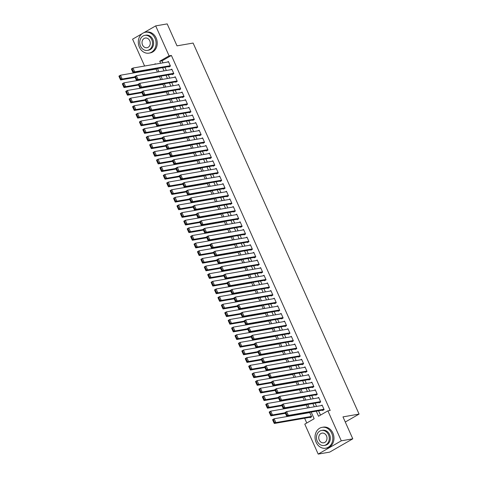 <?xml version="1.0" encoding="UTF-8"?>
<svg xmlns="http://www.w3.org/2000/svg" width="478" height="478" viewBox="0 0 478 478"><rect width="100%" height="100%" fill="white"/><g stroke="black" fill="none" stroke-linecap="round" stroke-linejoin="round"><path stroke-width="0.72" d="M143.824 32.713L155.691 25.89L167.186 23.9L177.009 45.846L193.106 43.062L359.074 414.091L342.977 416.882L352.794 438.828L329.695 452.11L318.193 454.1L304.791 424.135L314.154 418.752L311.172 412.084M304.629 418.232L306.762 423M144.601 66.024L132.591 39.172L142.086 33.711M168.722 66.591L168.889 66.974L170.455 66.078L168.405 61.495L167.378 62.086M172.134 74.227L172.307 74.61L173.867 73.708L171.817 69.131L170.795 69.716M175.551 81.858L175.719 82.24L177.284 81.344L175.235 76.767L174.207 77.352M178.963 89.494L179.136 89.876L180.696 88.98L178.647 84.397L177.625 84.988M182.381 97.13L182.554 97.512L184.114 96.616L182.064 92.033L181.043 92.618M185.799 104.766L185.966 105.142L187.525 104.246L185.476 99.669L184.454 100.255M189.21 112.396L189.384 112.778L190.943 111.882L188.894 107.299L187.872 107.891M192.628 120.032L192.795 120.414L194.355 119.518L192.305 114.935L191.284 115.527M196.04 127.668L196.213 128.05L197.773 127.148L195.723 122.571L194.701 123.157M199.457 135.298L199.625 135.68L201.19 134.784L199.141 130.207L198.113 130.793M202.869 142.934L203.042 143.316L204.602 142.42L202.553 137.837L201.531 138.429M206.287 150.57L206.454 150.952L208.02 150.056L205.97 145.473L204.943 146.059M209.699 158.206L209.872 158.588L211.431 157.686L209.382 153.109L208.36 153.695M213.116 165.836L213.29 166.219L214.849 165.322L212.8 160.739L211.772 161.331M216.528 173.472L216.701 173.855L218.261 172.958L216.211 168.376L215.19 168.967M219.946 181.108L220.119 181.491L221.678 180.594L219.629 176.012L218.607 176.597M223.363 188.744L223.531 189.121L225.09 188.224L223.041 183.648L222.019 184.233M226.775 196.374L226.948 196.757L228.508 195.861L226.458 191.278L225.437 191.869M230.193 204.01L230.36 204.393L231.926 203.497L229.876 198.914L228.848 199.505M233.605 211.646L233.778 212.029L235.337 211.127L233.288 206.55L232.266 207.135M237.022 219.277L237.19 219.659L238.755 218.763L236.706 214.186L235.678 214.771M240.434 226.913L240.607 227.295L242.167 226.399L240.117 221.816L239.096 222.407M243.852 234.549L244.019 234.931L245.584 234.035L243.535 229.452L242.507 230.038M247.263 242.185L247.437 242.561L248.996 241.665L246.947 237.088L245.925 237.674M250.681 249.815L250.854 250.197L252.414 249.301L250.364 244.718L249.343 245.31M254.099 257.451L254.266 257.833L255.826 256.937L253.776 252.354L252.754 252.946M257.511 265.087L257.684 265.469L259.243 264.567L257.194 259.99L256.172 260.576M260.928 272.717L261.096 273.099L262.655 272.203L260.612 267.626L259.584 268.212M264.34 280.353L264.513 280.735L266.073 279.839L264.023 275.256L263.002 275.848M267.758 287.989L267.925 288.371L269.49 287.475L267.441 282.892L266.413 283.478M271.169 295.625L271.343 296.007L272.902 295.105L270.853 290.528L269.831 291.114M274.587 303.255L274.754 303.638L276.32 302.741L274.27 298.158L273.243 298.75M277.999 310.891L278.172 311.274L279.732 310.377L277.682 305.795L276.66 306.386M281.417 318.527L281.59 318.91L283.149 318.013L281.1 313.431L280.078 314.016M284.834 326.163L285.002 326.54L286.561 325.643L284.512 321.067L283.49 321.652M288.246 333.793L288.419 334.176L289.979 333.28L287.929 328.697L286.908 329.288M291.664 341.429L291.831 341.812L293.39 340.916L291.347 336.333L290.319 336.924M295.075 349.065L295.249 349.448L296.808 348.546L294.759 343.969L293.737 344.554M298.493 356.696L298.66 357.078L300.226 356.182L298.176 351.605L297.149 352.19M301.905 364.332L302.078 364.714L303.638 363.818L301.588 359.235L300.566 359.826M305.322 371.968L305.49 372.35L307.055 371.454L305.006 366.871L303.978 367.457M308.734 379.604L308.908 379.98L310.467 379.084L308.418 374.507L307.396 375.093M312.152 387.234L312.325 387.616L313.885 386.72L311.835 382.137L310.814 382.729M315.57 394.87L315.737 395.252L317.296 394.356L315.247 389.773L314.225 390.365M318.981 402.506L319.155 402.888L320.714 401.986L318.665 397.409L317.643 397.995M309.911 417.318L310.079 417.7L311.644 416.804L309.648 412.347M309.26 412.412L308.567 412.807M307.683 407.949L306.231 404.711M305.842 404.776L305.155 405.177M304.265 400.313L302.819 397.075M302.431 397.146L301.738 397.541M300.853 392.677L299.401 389.445M299.013 389.51L298.326 389.905M297.436 385.041L295.99 381.808M295.601 381.874L294.908 382.275M294.018 377.411L292.572 374.172M292.183 374.238L291.496 374.638M290.606 369.775L289.16 366.536M288.772 366.608L288.079 367.002M287.188 362.139L285.742 358.906M285.354 358.972L284.661 359.366M283.777 354.503L282.331 351.27M281.936 351.336L281.249 351.736M280.359 346.873L278.913 343.634M278.525 343.706L277.832 344.1M276.947 339.237L275.495 336.004M275.107 336.07L274.42 336.464M273.53 331.601L272.084 328.368M271.695 328.434L271.002 328.834M270.118 323.97L268.666 320.732M268.278 320.798L267.59 321.198M266.7 316.334L265.254 313.096M264.866 313.168L264.173 313.562M263.282 308.698L261.836 305.466M261.448 305.532L260.761 305.926M259.871 301.062L258.425 297.83M258.036 297.896L257.343 298.296M256.453 293.432L255.007 290.194M254.619 290.266L253.932 290.66M253.041 285.796L251.595 282.564M251.201 282.629L250.514 283.024M249.624 278.16L248.178 274.928M247.789 274.993L247.096 275.388M246.212 270.53L244.76 267.292M244.372 267.357L243.684 267.758M242.794 262.894L241.348 259.656M240.96 259.727L240.267 260.122M239.382 255.258L237.93 252.026M237.542 252.091L236.855 252.486M235.965 247.622L234.519 244.389M234.13 244.455L233.437 244.856M232.547 239.992L231.101 236.753M230.713 236.819L230.026 237.219M229.135 232.356L227.689 229.117M227.301 229.189L226.608 229.583M225.718 224.72L224.272 221.487M223.883 221.553L223.196 221.947M222.306 217.084L220.86 213.851M220.466 213.917L219.778 214.317M218.888 209.454L217.442 206.215M217.054 206.287L216.361 206.681M215.476 201.818L214.025 198.585M213.636 198.651L212.949 199.045M212.059 194.182L210.613 190.949M210.224 191.015L209.531 191.415M208.647 186.551L207.195 183.313M206.807 183.379L206.12 183.779M205.229 178.915L203.783 175.677M203.395 175.749L202.702 176.143M201.812 171.279L200.366 168.047M199.977 168.113L199.29 168.507M198.4 163.643L196.954 160.411M196.566 160.477L195.872 160.877M194.982 156.013L193.536 152.775M193.148 152.846L192.461 153.241M191.57 148.377L190.125 145.145M189.736 145.21L189.043 145.605M188.153 140.741L186.707 137.509M186.318 137.574L185.625 137.969M184.741 133.111L183.295 129.873M182.901 129.938L182.214 130.339M181.323 125.475L179.877 122.237M179.489 122.308L178.796 122.703M177.912 117.839L176.46 114.606M176.071 114.672L175.384 115.067M174.494 110.203L173.048 106.97M172.66 107.036L171.966 107.436M171.076 102.573L169.63 99.334M169.242 99.4L168.555 99.8M167.664 94.937L166.219 91.698M165.83 91.77L165.137 92.164M164.247 87.301L162.801 84.068M162.412 84.134L161.725 84.528M160.835 79.665L159.389 76.432M159.001 76.498L158.308 76.898M157.417 72.035L155.971 68.796M155.583 68.868L154.89 69.262M316.275 411.2L318.527 416.236L327.89 410.853L330.19 410.459L171.393 55.46L162.03 60.843L162.926 62.857M164.898 67.255L166.344 70.487M168.31 74.891L169.756 78.123M171.727 82.521L173.173 85.759M175.139 90.157L176.591 93.389M178.557 97.793L180.003 101.025M181.969 105.423L183.421 108.661M185.386 113.059L186.832 116.297M188.804 120.695L190.25 123.927M192.216 128.331L193.662 131.564M195.633 135.961L197.079 139.2M199.045 143.597L200.491 146.83M202.463 151.233L203.909 154.466M205.875 158.863L207.321 162.102M209.292 166.499L210.738 169.738M212.704 174.135L214.156 177.368M216.122 181.771L217.568 185.004M219.533 189.402L220.985 192.64M222.951 197.038L224.397 200.276M226.369 204.674L227.815 207.906M229.781 212.31L231.227 215.542M233.198 219.94L234.644 223.178M236.61 227.576L238.056 230.808M240.028 235.212L241.474 238.444M243.439 242.842L244.891 246.08M246.857 250.478L248.303 253.716M250.269 258.114L251.721 261.346M253.687 265.75L255.133 268.983M257.104 273.38L258.55 276.619M260.516 281.016L261.962 284.249M263.934 288.652L265.38 291.885M267.345 296.282L268.791 299.521M270.763 303.918L272.209 307.157M274.175 311.554L275.627 314.787M277.593 319.19L279.038 322.423M281.004 326.821L282.456 330.059M284.422 334.457L285.868 337.695M287.84 342.093L289.286 345.325M291.251 349.729L292.697 352.961M294.669 357.359L296.115 360.597M298.081 364.995L299.527 368.227M301.499 372.631L302.944 375.863M304.91 380.261L306.362 383.499M308.328 387.897L309.774 391.135M311.74 395.533L313.192 398.766M315.157 403.169L316.603 406.402M318.575 410.799L320.499 415.107M322.399 410.136L322.566 410.518L324.126 409.622L322.076 405.045L321.055 405.631M345.277 422.026L359.074 414.091M352.794 438.828L341.298 440.818L318.193 454.1M155.691 25.89L169.093 55.854L159.73 61.238L160.626 63.251M171.393 55.46L169.093 55.854M327.89 410.853L341.298 440.818M162.598 67.649L164.044 70.887M166.009 75.285L167.455 78.523M169.427 82.921L170.873 86.154M172.839 90.557L174.291 93.79M176.257 98.187L177.702 101.426M179.668 105.823L181.12 109.056M183.086 113.459L184.532 116.692M186.504 121.089L187.95 124.328M189.915 128.725L191.361 131.964M193.333 136.361L194.779 139.594M196.745 143.998L198.191 147.23M200.163 151.628L201.608 154.866M203.574 159.264L205.026 162.502M206.992 166.9L208.438 170.132M210.404 174.536L211.856 177.768M213.821 182.166L215.267 185.404M217.239 189.802L218.685 193.034M220.651 197.438L222.097 200.67M224.068 205.068L225.514 208.306M227.48 212.704L228.926 215.942M230.898 220.34L232.344 223.573M234.31 227.976L235.762 231.209M237.727 235.606L239.173 238.845M241.139 243.242L242.591 246.475M244.557 250.878L246.003 254.111M247.974 258.508L249.42 261.747M251.386 266.144L252.832 269.383M254.804 273.78L256.25 277.013M258.216 281.417L259.662 284.649M261.633 289.047L263.079 292.285M265.045 296.683L266.497 299.921M268.463 304.319L269.909 307.551M271.874 311.955L273.326 315.187M275.292 319.585L276.738 322.823M278.71 327.221L280.156 330.453M282.122 334.857L283.568 338.089M285.539 342.487L286.985 345.725M288.951 350.123L290.397 353.361M292.369 357.759L293.815 360.992M295.78 365.395L297.226 368.628M299.198 373.025L300.644 376.264M302.61 380.661L304.062 383.894M306.028 388.297L307.474 391.53M309.439 395.927L310.891 399.166M312.857 403.563L314.303 406.802M155.529 64.136L155.356 63.753L154.328 64.345M309.206 407.68L307.76 404.448M305.789 400.05L304.343 396.812M302.377 392.414L300.925 389.176M298.959 384.778L297.513 381.546M295.547 377.142L294.095 373.91M292.13 369.512L290.684 366.273M288.712 361.876L287.266 358.643M285.3 354.24L283.854 351.007M281.883 346.61L280.437 343.371M278.471 338.974L277.025 335.735M275.053 331.338L273.607 328.105M271.641 323.702L270.195 320.469M268.224 316.072L266.778 312.833M264.812 308.435L263.36 305.203M261.394 300.799L259.948 297.567M257.977 293.169L256.531 289.931M254.565 285.533L253.119 282.295M251.147 277.897L249.701 274.665M247.735 270.261L246.29 267.029M244.318 262.631L242.872 259.393M240.906 254.995L239.46 251.757M237.488 247.359L236.042 244.127M234.077 239.723L232.625 236.491M230.659 232.093L229.213 228.854M227.247 224.457L225.795 221.224M223.829 216.821L222.384 213.588M220.412 209.191L218.966 205.952M217 201.555L215.554 198.316M213.582 193.919L212.136 190.686M210.171 186.283L208.725 183.05M206.753 178.653L205.307 175.414M203.341 171.016L201.889 167.784M199.924 163.38L198.478 160.148M196.512 155.75L195.06 152.512M193.094 148.114L191.648 144.876M189.676 140.478L188.23 137.246M186.265 132.842L184.819 129.61M182.847 125.212L181.401 121.974M179.435 117.576L177.989 114.338M176.018 109.94L174.572 106.708M172.606 102.304L171.154 99.071M169.188 94.674L167.742 91.435M165.776 87.038L164.324 83.805M162.359 79.402L160.913 76.169M158.941 71.772L157.495 68.533M162.03 60.843L159.73 61.238M323.959 409.24L288.354 415.406L286.794 416.302L323.594 409.933M285.211 412.89L285.085 412.484L286.645 411.588L288.354 415.406L287.033 415.203L285.838 412.532L285.211 412.89L286.406 415.561L287.033 415.203M322.25 405.422L286.645 411.588L285.838 412.532M286.794 416.302L286.406 415.561M272.729 420.072L273.924 422.743L274.545 422.385L273.35 419.708L272.729 420.072L272.597 419.66L274.163 418.764L309.762 412.604M311.471 416.422L275.866 422.582L274.306 423.478L311.106 417.109M273.35 419.708L274.163 418.764L275.866 422.582L274.545 422.385M273.924 422.743L274.306 423.478M316.119 442.264A10.594 8.837 -99.8 0 0 325.733 448.209A10.594 8.837 -99.8 0 0 331.732 433.289A10.594 8.837 -99.8 0 0 322.118 427.338A10.594 8.837 -99.8 0 0 316.119 442.264M325.733 448.209L326.88 448.011A10.594 8.837 -99.8 0 0 332.879 433.086A10.594 8.837 -99.8 0 0 323.271 427.141L322.118 427.338M321.569 430.445L322.626 430.26A7.624 6.363 80.2 0 1 329.545 434.544A7.624 6.363 80.2 0 1 325.225 445.287L324.168 445.472A7.624 6.363 -99.8 0 0 328.488 434.729A7.624 6.363 -99.8 0 0 321.569 430.445A7.624 6.363 -99.8 0 0 317.249 441.188A7.624 6.363 -99.8 0 0 324.168 445.472M326.492 435.876A4.917 4.099 -99.8 0 0 322.029 433.116A4.917 4.099 -99.8 0 0 319.244 440.041A4.917 4.099 -99.8 0 0 323.708 442.801A4.917 4.099 -99.8 0 0 326.492 435.876M139.397 47.179A10.594 8.837 -99.8 0 0 149.005 53.13A10.594 8.837 -99.8 0 0 155.003 38.21A10.594 8.837 -99.8 0 0 145.39 32.259A10.594 8.837 -99.8 0 0 139.397 47.179M149.005 53.13L150.152 52.933A10.594 8.837 -99.8 0 0 156.151 38.007A10.594 8.837 -99.8 0 0 146.543 32.056L145.39 32.259M144.84 35.36L145.898 35.181A7.624 6.363 80.2 0 1 152.817 39.465A7.624 6.363 80.2 0 1 148.497 50.208L147.439 50.393A7.624 6.363 -99.8 0 0 151.759 39.644A7.624 6.363 -99.8 0 0 144.84 35.36A7.624 6.363 -99.8 0 0 140.52 46.109A7.624 6.363 -99.8 0 0 147.439 50.393M149.763 40.797A4.917 4.099 -99.8 0 0 145.3 38.037A4.917 4.099 -99.8 0 0 142.522 44.962A4.917 4.099 -99.8 0 0 146.979 47.722A4.917 4.099 -99.8 0 0 149.763 40.797M320.541 401.61L284.942 407.77L283.376 408.666L320.176 402.297M281.799 405.254L281.673 404.848L283.233 403.952L284.942 407.77L283.615 407.573L282.42 404.896L281.799 405.254L282.994 407.931L283.615 407.573M318.838 397.792L283.233 403.952L282.42 404.896M283.376 408.666L282.994 407.931M317.129 393.974L281.524 400.134L279.965 401.03L316.759 394.661M278.381 397.624L278.256 397.218L279.815 396.316L281.524 400.134L280.204 399.937L279.009 397.266L278.381 397.624L279.576 400.295L280.204 399.937M315.42 390.156L279.815 396.316L279.009 397.266M279.965 401.03L279.576 400.295M313.711 386.338L278.112 392.504L276.547 393.4L313.347 387.031M274.969 389.988L274.844 389.582L276.404 388.686L278.112 392.504L276.786 392.301L275.591 389.63L274.969 389.988L276.165 392.659L276.786 392.301M312.003 382.52L276.404 388.686L275.591 389.63M276.547 393.4L276.165 392.659M310.3 378.701L274.695 384.868L273.135 385.764L309.929 379.395M271.552 382.352L271.426 381.946L272.986 381.05L274.695 384.868L273.374 384.665L272.179 381.994L271.552 382.352L272.747 385.023L273.374 384.665M308.591 374.889L272.986 381.05L272.179 381.994M273.135 385.764L272.747 385.023M269.311 412.436L270.506 415.107L271.134 414.749L269.933 412.078L269.311 412.436L269.186 412.03L270.745 411.134L306.35 404.968M285.169 412.747L272.454 414.946L270.895 415.848L285.408 413.333M269.933 412.078L270.745 411.134L272.454 414.946L271.134 414.749M270.506 415.107L270.895 415.848M265.893 404.8L267.088 407.471L267.716 407.113L266.521 404.442L265.893 404.8L265.768 404.394L267.333 403.498L302.933 397.332M281.751 405.111L269.036 407.316L267.477 408.212L281.996 405.697M266.521 404.442L267.333 403.498L269.036 407.316L267.716 407.113M267.088 407.471L267.477 408.212M262.482 397.164L263.677 399.841L264.298 399.483L263.103 396.806L262.482 397.164L262.356 396.758L263.916 395.862L299.521 389.701M278.339 397.481L265.625 399.68L264.065 400.576L278.578 398.066M263.103 396.806L263.916 395.862L265.625 399.68L264.298 399.483M263.677 399.841L264.065 400.576M259.064 389.534L260.259 392.205L260.886 391.846L259.691 389.176L259.064 389.534L258.939 389.128L260.498 388.226L296.103 382.065M274.922 389.845L262.207 392.044L260.647 392.94L275.167 390.43M259.691 389.176L260.498 388.226L262.207 392.044L260.886 391.846M260.259 392.205L260.647 392.94M306.882 371.071L271.277 377.232L269.717 378.128L306.518 371.759M268.14 374.722L268.009 374.31L269.574 373.414L271.277 377.232L269.956 377.034L268.761 374.358L268.14 374.722L269.335 377.393L269.956 377.034M305.173 367.253L269.574 373.414L268.761 374.358M269.717 378.128L269.335 377.393M255.652 381.898L256.847 384.569L257.469 384.21L256.274 381.54L255.652 381.898L255.527 381.492L257.086 380.596L292.685 374.429M271.51 382.209L258.795 384.414L257.23 385.31L271.749 382.794M256.274 381.54L257.086 380.596L258.795 384.414L257.469 384.21M256.847 384.569L257.23 385.31M303.47 363.435L267.865 369.596L266.306 370.498L303.1 364.128M264.722 367.086L264.597 366.68L266.156 365.784L267.865 369.596L266.545 369.398L265.35 366.728L264.722 367.086L265.917 369.757L266.545 369.398M301.761 359.617L266.156 365.784L265.35 366.728M266.306 370.498L265.917 369.757M252.235 374.262L253.43 376.933L254.057 376.574L252.862 373.904L252.235 374.262L252.109 373.856L253.669 372.96L289.274 366.799M268.092 374.573L255.377 376.778L253.818 377.674L268.337 375.158M252.862 373.904L253.669 372.96L255.377 376.778L254.057 376.574M253.43 376.933L253.818 377.674M300.053 355.799L264.448 361.966L262.888 362.862L299.688 356.492M261.311 359.45L261.179 359.044L262.745 358.147L264.448 361.966L263.127 361.762L261.932 359.092L261.311 359.45L262.506 362.121L263.127 361.762M298.344 351.981L262.745 358.147L261.932 359.092M262.888 362.862L262.506 362.121M248.823 366.626L250.018 369.303L250.639 368.944L249.444 366.268L248.823 366.626L248.697 366.22L250.257 365.323L285.856 359.163M264.681 366.943L251.966 369.141L250.4 370.038L264.92 367.528M249.444 366.268L250.257 365.323L251.966 369.141L250.639 368.944M250.018 369.303L250.4 370.038M296.635 348.169L261.036 354.329L259.476 355.226L296.27 348.856M257.893 351.814L257.767 351.408L259.327 350.511L261.036 354.329L259.715 354.126L258.514 351.455L257.893 351.814L259.088 354.491L259.715 354.126M294.932 344.351L259.327 350.511L258.514 351.455M259.476 355.226L259.088 354.491M245.405 358.996L246.6 361.667L247.228 361.308L246.033 358.637L245.405 358.996L245.28 358.59L246.839 357.687L282.444 351.527M261.263 359.307L248.548 361.505L246.989 362.408L261.508 359.892M246.033 358.637L246.839 357.687L248.548 361.505L247.228 361.308M246.6 361.667L246.989 362.408M293.223 340.533L257.618 346.693L256.059 347.59L292.859 341.22M254.475 344.184L254.35 343.778L255.909 342.875L257.618 346.693L256.298 346.496L255.103 343.825L254.475 344.184L255.67 346.855L256.298 346.496M291.514 336.715L255.909 342.875L255.103 343.825M256.059 347.59L255.67 346.855M241.993 351.36L243.188 354.031L243.81 353.672L242.615 351.001L241.993 351.36L241.862 350.954L243.427 350.057L279.027 343.891M257.851 351.671L245.13 353.875L243.571 354.772L258.09 352.256M242.615 351.001L243.427 350.057L245.13 353.875L243.81 353.672M243.188 354.031L243.571 354.772M289.805 332.897L254.206 339.057L252.641 339.96L289.441 333.59M251.064 336.548L250.938 336.142L252.498 335.245L254.206 339.057L252.88 338.86L251.685 336.189L251.064 336.548L252.259 339.219L252.88 338.86M288.103 329.079L252.498 335.245L251.685 336.189M252.641 339.96L252.259 339.219M238.576 343.724L239.771 346.401L240.398 346.036L239.203 343.365L238.576 343.724L238.45 343.318L240.01 342.421L275.615 336.261M254.433 344.041L241.719 346.239L240.159 347.136L254.672 344.626M239.203 343.365L240.01 342.421L241.719 346.239L240.398 346.036M239.771 346.401L240.159 347.136M286.394 325.261L250.789 331.427L249.229 332.324L286.023 325.954M247.646 328.912L247.52 328.505L249.08 327.609L250.789 331.427L249.468 331.224L248.273 328.553L247.646 328.912L248.841 331.583L249.468 331.224M284.685 321.449L249.08 327.609L248.273 328.553M249.229 332.324L248.841 331.583M235.158 336.094L236.359 338.765L236.98 338.406L235.785 335.735L235.158 336.094L235.033 335.687L236.598 334.785L272.197 328.625M251.016 336.404L238.301 338.603L236.741 339.5L251.261 336.99M235.785 335.735L236.598 334.785L238.301 338.603L236.98 338.406M236.359 338.765L236.741 339.5M282.976 317.631L247.377 323.791L245.811 324.687L282.612 318.318M244.234 321.276L244.109 320.869L245.668 319.973L247.377 323.791L246.051 323.594L244.856 320.917L244.234 321.276L245.429 323.953L246.051 323.594M281.267 313.813L245.668 319.973L244.856 320.917M245.811 324.687L245.429 323.953M231.746 328.458L232.941 331.129L233.563 330.77L232.368 328.099L231.746 328.458L231.621 328.051L233.18 327.155L268.785 320.989M247.604 328.768L234.889 330.967L233.33 331.869L247.843 329.354M232.368 328.099L233.18 327.155L234.889 330.967L233.563 330.77M232.941 331.129L233.33 331.869M279.564 309.995L243.959 316.155L242.4 317.051L279.194 310.688M240.816 313.646L240.691 313.239L242.25 312.337L243.959 316.155L242.639 315.958L241.444 313.287L240.816 313.646L242.011 316.317L242.639 315.958M277.855 306.177L242.25 312.337L241.444 313.287M242.4 317.051L242.011 316.317M228.329 320.822L229.524 323.492L230.151 323.134L228.956 320.463L228.329 320.822L228.203 320.415L229.763 319.519L265.368 313.353M244.186 321.132L231.471 323.337L229.912 324.233L244.431 321.718M228.956 320.463L229.763 319.519L231.471 323.337L230.151 323.134M229.524 323.492L229.912 324.233M276.147 302.359L240.548 308.525L238.982 309.421L275.782 303.052M237.405 306.01L237.279 305.603L238.839 304.707L240.548 308.525L239.221 308.322L238.026 305.651L237.405 306.01L238.6 308.68L239.221 308.322M274.438 298.541L238.839 304.707L238.026 305.651M238.982 309.421L238.6 308.68M224.917 313.186L226.112 315.862L226.733 315.504L225.538 312.827L224.917 313.186L224.791 312.779L226.351 311.883L261.95 305.723M240.775 313.502L228.06 315.701L226.494 316.597L241.014 314.088M225.538 312.827L226.351 311.883L228.06 315.701L226.733 315.504M226.112 315.862L226.494 316.597M272.735 294.723L237.13 300.889L235.57 301.785L272.364 295.416M233.987 298.374L233.862 297.967L235.421 297.071L237.13 300.889L235.809 300.686L234.614 298.015L233.987 298.374L235.182 301.044L235.809 300.686M271.026 290.911L235.421 297.071L234.614 298.015M235.57 301.785L235.182 301.044M221.499 305.556L222.694 308.226L223.322 307.868L222.127 305.197L221.499 305.556L221.374 305.149L222.933 304.247L258.538 298.087M237.357 305.866L224.642 308.065L223.083 308.961L237.602 306.452M222.127 305.197L222.933 304.247L224.642 308.065L223.322 307.868M222.694 308.226L223.083 308.961M269.317 287.093L233.712 293.253L232.153 294.149L268.953 287.78M230.575 290.744L230.444 290.331L232.009 289.435L233.712 293.253L232.392 293.056L231.197 290.379L230.575 290.744L231.77 293.414L232.392 293.056M267.608 283.275L232.009 289.435L231.197 290.379M232.153 294.149L231.77 293.414M218.088 297.919L219.282 300.59L219.904 300.232L218.709 297.561L218.088 297.919L217.962 297.513L219.522 296.617L255.121 290.451M233.945 298.23L221.23 300.435L219.665 301.331L234.184 298.816M218.709 297.561L219.522 296.617L221.23 300.435L219.904 300.232M219.282 300.59L219.665 301.331M265.899 279.457L230.3 285.617L228.741 286.519L265.535 280.15M227.158 283.107L227.032 282.701L228.592 281.805L230.3 285.617L228.98 285.42L227.779 282.749L227.158 283.107L228.353 285.778L228.98 285.42M264.197 275.639L228.592 281.805L227.779 282.749M228.741 286.519L228.353 285.778M214.67 290.283L215.865 292.954L216.492 292.596L215.297 289.925L214.67 290.283L214.544 289.877L216.104 288.981L251.709 282.821M230.527 290.6L217.813 292.799L216.253 293.695L230.772 291.18M215.297 289.925L216.104 288.981L217.813 292.799L216.492 292.596M215.865 292.954L216.253 293.695M262.488 271.821L226.883 277.987L225.323 278.883L262.123 272.514M223.74 275.471L223.614 275.065L225.18 274.169L226.883 277.987L225.562 277.784L224.367 275.113L223.74 275.471L224.935 278.142L225.562 277.784M260.779 268.003L225.18 274.169L224.367 275.113M225.323 278.883L224.935 278.142M211.258 282.653L212.453 285.324L213.074 284.966L211.879 282.289L211.258 282.653L211.127 282.241L212.692 281.345L248.291 275.185M227.116 282.964L214.395 285.163L212.835 286.059L227.355 283.55M211.879 282.289L212.692 281.345L214.395 285.163L213.074 284.966M212.453 285.324L212.835 286.059M259.07 264.191L223.471 270.351L221.911 271.247L258.706 264.878M220.328 267.835L220.203 267.429L221.762 266.533L223.471 270.351L222.145 270.154L220.95 267.477L220.328 267.835L221.523 270.512L222.145 270.154M257.367 260.373L221.762 266.533L220.95 267.477M221.911 271.247L221.523 270.512M207.84 275.017L209.035 277.688L209.663 277.33L208.468 274.659L207.84 275.017L207.715 274.611L209.274 273.715L244.879 267.549M223.698 275.328L210.983 277.527L209.424 278.429L223.943 275.914M208.468 274.659L209.274 273.715L210.983 277.527L209.663 277.33M209.035 277.688L209.424 278.429M255.658 256.555L220.053 262.715L218.494 263.611L255.288 257.242M216.91 260.205L216.785 259.799L218.344 258.897L220.053 262.715L218.733 262.518L217.538 259.847L216.91 260.205L218.105 262.876L218.733 262.518M253.949 252.737L218.344 258.897L217.538 259.847M218.494 263.611L218.105 262.876M204.429 267.381L205.624 270.052L206.245 269.694L205.05 267.023L204.429 267.381L204.297 266.975L205.863 266.079L241.462 259.913M220.28 267.692L207.566 269.897L206.006 270.793L220.525 268.278M205.05 267.023L205.863 266.079L207.566 269.897L206.245 269.694M205.624 270.052L206.006 270.793M252.241 248.919L216.642 255.085L215.076 255.981L251.876 249.612M213.499 252.569L213.373 252.163L214.933 251.267L216.642 255.085L215.315 254.882L214.12 252.211L213.499 252.569L214.694 255.24L215.315 254.882M250.532 245.1L214.933 251.267L214.12 252.211M215.076 255.981L214.694 255.24M201.011 259.745L202.206 262.422L202.827 262.064L201.632 259.387L201.011 259.745L200.885 259.339L202.445 258.443L238.05 252.282M216.869 260.062L204.154 262.261L202.594 263.157L217.108 260.647M201.632 259.387L202.445 258.443L204.154 262.261L202.827 262.064M202.206 262.422L202.594 263.157M248.829 241.282L213.224 247.449L211.664 248.345L248.458 241.976M210.081 244.933L209.956 244.527L211.515 243.631L213.224 247.449L211.903 247.246L210.708 244.575L210.081 244.933L211.276 247.604L211.903 247.246M247.12 237.47L211.515 243.631L210.708 244.575M211.664 248.345L211.276 247.604M197.593 252.115L198.788 254.786L199.416 254.427L198.221 251.757L197.593 252.115L197.468 251.709L199.027 250.807L234.632 244.646M213.451 252.426L200.736 254.625L199.177 255.521L213.696 253.011M198.221 251.757L199.027 250.807L200.736 254.625L199.416 254.427M198.788 254.786L199.177 255.521M245.411 233.652L209.812 239.813L208.247 240.709L245.047 234.34M206.669 237.297L206.544 236.891L208.103 235.995L209.812 239.813L208.486 239.615L207.291 236.939L206.669 237.297L207.864 239.974L208.486 239.615M243.702 229.834L208.103 235.995L207.291 236.939M208.247 240.709L207.864 239.974M194.182 244.479L195.377 247.15L195.998 246.791L194.803 244.121L194.182 244.479L194.056 244.073L195.616 243.177L231.221 237.01M210.039 244.79L197.324 246.995L195.759 247.891L210.278 245.375M194.803 244.121L195.616 243.177L197.324 246.995L195.998 246.791M195.377 247.15L195.759 247.891M241.999 226.016L206.394 232.177L204.835 233.079L241.629 226.709M203.252 229.667L203.126 229.261L204.686 228.359L206.394 232.177L205.074 231.979L203.879 229.309L203.252 229.667L204.447 232.338L205.074 231.979M240.291 222.198L204.686 228.359L203.879 229.309M204.835 233.079L204.447 232.338M190.764 236.843L191.959 239.514L192.586 239.155L191.391 236.485L190.764 236.843L190.638 236.437L192.198 235.54L227.803 229.38M206.621 237.154L193.907 239.359L192.347 240.255L206.866 237.739M191.391 236.485L192.198 235.54L193.907 239.359L192.586 239.155M191.959 239.514L192.347 240.255M238.582 218.38L202.977 224.546L201.417 225.443L238.217 219.073M199.84 222.031L199.708 221.625L201.274 220.728L202.977 224.546L201.656 224.343L200.461 221.673L199.84 222.031L201.035 224.702L201.656 224.343M236.873 214.562L201.274 220.728L200.461 221.673M201.417 225.443L201.035 224.702M187.352 229.207L188.547 231.884L189.169 231.525L187.974 228.848L187.352 229.207L187.227 228.801L188.786 227.904L224.385 221.744M203.21 229.524L190.495 231.722L188.929 232.619L203.449 230.109M187.974 228.848L188.786 227.904L190.495 231.722L189.169 231.525M188.547 231.884L188.929 232.619M235.164 210.75L199.565 216.91L198.006 217.807L234.8 211.437M196.422 214.395L196.297 213.989L197.856 213.092L199.565 216.91L198.245 216.707L197.05 214.036L196.422 214.395L197.617 217.072L198.245 216.707M233.461 206.932L197.856 213.092L197.05 214.036M198.006 217.807L197.617 217.072M183.934 221.577L185.129 224.248L185.757 223.889L184.562 221.218L183.934 221.577L183.809 221.171L185.368 220.268L220.973 214.108M199.792 221.888L187.077 224.086L185.518 224.989L200.037 222.473M184.562 221.218L185.368 220.268L187.077 224.086L185.757 223.889M185.129 224.248L185.518 224.989M231.752 203.114L196.147 209.274L194.588 210.171L231.388 203.801M193.004 206.765L192.879 206.359L194.444 205.456L196.147 209.274L194.827 209.077L193.632 206.406L193.004 206.765L194.205 209.436L194.827 209.077M230.043 199.296L194.444 205.456L193.632 206.406M194.588 210.171L194.205 209.436M180.523 213.941L181.718 216.612L182.339 216.253L181.144 213.582L180.523 213.941L180.391 213.535L181.957 212.638L217.556 206.472M196.38 214.252L183.66 216.456L182.1 217.353L196.619 214.837M181.144 213.582L181.957 212.638L183.66 216.456L182.339 216.253M181.718 216.612L182.1 217.353M228.335 195.478L192.736 201.638L191.176 202.541L227.97 196.171M189.593 199.129L189.467 198.723L191.027 197.826L192.736 201.638L191.409 201.441L190.214 198.77L189.593 199.129L190.788 201.8L191.409 201.441M226.632 191.66L191.027 197.826L190.214 198.77M191.176 202.541L190.788 201.8M177.105 206.305L178.3 208.982L178.927 208.617L177.732 205.946L177.105 206.305L176.98 205.899L178.539 205.002L214.144 198.842M192.963 206.621L180.248 208.82L178.688 209.717L193.208 207.207M177.732 205.946L178.539 205.002L180.248 208.82L178.927 208.617M178.3 208.982L178.688 209.717M224.923 187.842L189.318 194.008L187.758 194.905L224.552 188.535M186.175 191.493L186.05 191.086L187.609 190.19L189.318 194.008L187.997 193.805L186.802 191.134L186.175 191.493L187.37 194.164L187.997 193.805M223.214 184.03L187.609 190.19L186.802 191.134M187.758 194.905L187.37 194.164M173.693 198.675L174.888 201.346L175.51 200.987L174.315 198.316L173.693 198.675L173.562 198.262L175.127 197.366L210.726 191.206M189.545 198.985L176.83 201.184L175.271 202.08L189.79 199.571M174.315 198.316L175.127 197.366L176.83 201.184L175.51 200.987M174.888 201.346L175.271 202.08M221.505 180.212L185.906 186.372L184.341 187.268L221.141 180.899M182.763 183.857L182.638 183.45L184.197 182.554L185.906 186.372L184.58 186.175L183.385 183.498L182.763 183.857L183.958 186.534L184.58 186.175M219.796 176.394L184.197 182.554L183.385 183.498M184.341 187.268L183.958 186.534M170.276 191.039L171.471 193.709L172.098 193.351L170.897 190.68L170.276 191.039L170.15 190.632L171.71 189.736L207.315 183.57M186.133 191.349L173.418 193.548L171.859 194.45L186.372 191.935M170.897 190.68L171.71 189.736L173.418 193.548L172.098 193.351M171.471 193.709L171.859 194.45M218.093 172.576L182.488 178.736L180.929 179.632L217.723 173.269M179.346 176.227L179.22 175.82L180.78 174.918L182.488 178.736L181.168 178.539L179.973 175.868L179.346 176.227L180.541 178.897L181.168 178.539M216.385 168.758L180.78 174.918L179.973 175.868M180.929 179.632L180.541 178.897M166.858 183.403L168.053 186.073L168.68 185.715L167.485 183.044L166.858 183.403L166.732 182.996L168.292 182.1L203.897 175.934M182.716 183.713L170.001 185.918L168.441 186.814L182.96 184.299M167.485 183.044L168.292 182.1L170.001 185.918L168.68 185.715M168.053 186.073L168.441 186.814M214.676 164.94L179.077 171.106L177.511 172.002L214.311 165.633M175.934 168.591L175.808 168.184L177.368 167.288L179.077 171.106L177.75 170.903L176.555 168.232L175.934 168.591L177.129 171.261L177.75 170.903M212.967 161.122L177.368 167.288L176.555 168.232M177.511 172.002L177.129 171.261M163.446 175.767L164.641 178.443L165.263 178.085L164.068 175.408L163.446 175.767L163.321 175.36L164.88 174.464L200.485 168.304M179.304 176.083L166.589 178.282L165.024 179.178L179.543 176.669M164.068 175.408L164.88 174.464L166.589 178.282L165.263 178.085M164.641 178.443L165.024 179.178M211.264 157.304L175.659 163.47L174.1 164.366L210.894 157.997M172.516 160.955L172.391 160.548L173.95 159.652L175.659 163.47L174.339 163.267L173.144 160.596L172.516 160.955L173.711 163.625L174.339 163.267M209.555 153.492L173.95 159.652L173.144 160.596M174.1 164.366L173.711 163.625M160.028 168.136L161.223 170.807L161.851 170.449L160.656 167.778L160.028 168.136L159.903 167.73L161.462 166.828L197.067 160.668M175.886 168.447L163.171 170.646L161.612 171.542L176.131 169.033M160.656 167.778L161.462 166.828L163.171 170.646L161.851 170.449M161.223 170.807L161.612 171.542M207.846 149.674L172.241 155.834L170.682 156.73L207.482 150.361M169.104 153.324L168.973 152.912L170.538 152.016L172.241 155.834L170.921 155.637L169.726 152.96L169.104 153.324L170.299 155.995L170.921 155.637M206.138 145.856L170.538 152.016L169.726 152.96M170.682 156.73L170.299 155.995M156.617 160.5L157.812 163.171L158.433 162.813L157.238 160.142L156.617 160.5L156.491 160.094L158.051 159.198L193.65 153.032M172.474 160.811L159.76 163.016L158.194 163.912L172.713 161.397M157.238 160.142L158.051 159.198L159.76 163.016L158.433 162.813M157.812 163.171L158.194 163.912M204.435 142.038L168.83 148.198L167.27 149.1L204.064 142.731M165.687 145.688L165.561 145.282L167.121 144.386L168.83 148.198L167.509 148.001L166.314 145.33L165.687 145.688L166.882 148.359L167.509 148.001M202.726 138.22L167.121 144.386L166.314 145.33M167.27 149.1L166.882 148.359M153.199 152.864L154.394 155.535L155.021 155.177L153.826 152.506L153.199 152.864L153.074 152.458L154.633 151.562L190.238 145.402M169.057 153.175L156.342 155.38L154.782 156.276L169.302 153.761M153.826 152.506L154.633 151.562L156.342 155.38L155.021 155.177M154.394 155.535L154.782 156.276M201.017 134.402L165.412 140.568L163.852 141.464L200.652 135.095M162.269 138.052L162.144 137.646L163.709 136.75L165.412 140.568L164.091 140.365L162.896 137.694L162.269 138.052L163.47 140.723L164.091 140.365M199.308 130.584L163.709 136.75L162.896 137.694M163.852 141.464L163.47 140.723M149.787 145.234L150.982 147.905L151.604 147.547L150.409 144.87L149.787 145.234L149.662 144.822L151.221 143.926L186.82 137.766M165.645 145.545L152.93 147.744L151.365 148.64L165.884 146.131M150.409 144.87L151.221 143.926L152.93 147.744L151.604 147.547M150.982 147.905L151.365 148.64M197.599 126.772L162 132.932L160.441 133.828L197.235 127.459M158.857 130.416L158.732 130.01L160.291 129.114L162 132.932L160.674 132.735L159.479 130.058L158.857 130.416L160.052 133.093L160.674 132.735M195.896 122.954L160.291 129.114L159.479 130.058M160.441 133.828L160.052 133.093M146.37 137.598L147.565 140.269L148.192 139.911L146.997 137.24L146.37 137.598L146.244 137.192L147.804 136.296L183.409 130.13M162.227 137.909L149.512 140.108L147.953 141.01L162.472 138.495M146.997 137.24L147.804 136.296L149.512 140.108L148.192 139.911M147.565 140.269L147.953 141.01M194.188 119.136L158.582 125.296L157.023 126.192L193.823 119.823M155.44 122.786L155.314 122.38L156.874 121.478L158.582 125.296L157.262 125.099L156.067 122.428L155.44 122.786L156.635 125.457L157.262 125.099M192.479 115.318L156.874 121.478L156.067 122.428M157.023 126.192L156.635 125.457M142.958 129.962L144.153 132.633L144.774 132.275L143.579 129.604L142.958 129.962L142.826 129.556L144.392 128.66L179.991 122.493M158.81 130.273L146.095 132.478L144.535 133.374L159.054 130.858M143.579 129.604L144.392 128.66L146.095 132.478L144.774 132.275M144.153 132.633L144.535 133.374M190.77 111.499L155.171 117.666L153.605 118.562L190.405 112.193M152.028 115.15L151.902 114.744L153.462 113.848L155.171 117.666L153.844 117.463L152.649 114.792L152.028 115.15L153.223 117.821L153.844 117.463M189.067 107.681L153.462 113.848L152.649 114.792M153.605 118.562L153.223 117.821M139.54 122.326L140.735 125.003L141.363 124.644L140.162 121.968L139.54 122.326L139.415 121.92L140.974 121.024L176.579 114.863M155.398 122.643L142.683 124.842L141.124 125.738L155.637 123.228M140.162 121.968L140.974 121.024L142.683 124.842L141.363 124.644M140.735 125.003L141.124 125.738M187.358 103.863L151.753 110.03L150.194 110.926L186.988 104.557M148.61 107.514L148.485 107.108L150.044 106.212L151.753 110.03L150.433 109.826L149.238 107.156L148.61 107.514L149.805 110.185L150.433 109.826M185.649 100.051L150.044 106.212L149.238 107.156M150.194 110.926L149.805 110.185M136.122 114.696L137.317 117.367L137.945 117.008L136.75 114.338L136.122 114.696L135.997 114.29L137.562 113.388L173.161 107.227M151.98 115.007L139.265 117.206L137.706 118.102L152.225 115.592M136.75 114.338L137.562 113.388L139.265 117.206L137.945 117.008M137.317 117.367L137.706 118.102M183.94 96.233L148.341 102.394L146.776 103.29L183.576 96.92M145.198 99.878L145.073 99.472L146.632 98.576L148.341 102.394L147.015 102.196L145.82 99.52L145.198 99.878L146.393 102.555L147.015 102.196M182.232 92.415L146.632 98.576L145.82 99.52M146.776 103.29L146.393 102.555M132.711 107.06L133.906 109.731L134.527 109.372L133.332 106.702L132.711 107.06L132.585 106.654L134.145 105.758L169.75 99.591M148.568 107.371L135.854 109.576L134.294 110.472L148.807 107.956M133.332 106.702L134.145 105.758L135.854 109.576L134.527 109.372M133.906 109.731L134.294 110.472M180.529 88.597L144.924 94.758L143.364 95.66L180.158 89.29M141.781 92.248L141.655 91.842L143.215 90.939L144.924 94.758L143.603 94.56L142.408 91.89L141.781 92.248L142.976 94.919L143.603 94.56M178.82 84.779L143.215 90.939L142.408 91.89M143.364 95.66L142.976 94.919M129.293 99.424L130.488 102.095L131.115 101.736L129.92 99.066L129.293 99.424L129.168 99.018L130.727 98.121L166.332 91.961M145.151 99.735L132.436 101.939L130.876 102.836L145.396 100.32M129.92 99.066L130.727 98.121L132.436 101.939L131.115 101.736M130.488 102.095L130.876 102.836M177.111 80.961L141.506 87.127L139.946 88.024L176.746 81.654M138.369 84.612L138.238 84.206L139.803 83.309L141.506 87.127L140.185 86.924L138.99 84.253L138.369 84.612L139.564 87.283L140.185 86.924M175.402 77.143L139.803 83.309L138.99 84.253M139.946 88.024L139.564 87.283M125.881 91.788L127.076 94.465L127.698 94.106L126.503 91.429L125.881 91.788L125.756 91.382L127.315 90.485L162.914 84.325M141.739 92.105L129.024 94.303L127.459 95.2L141.978 92.69M126.503 91.429L127.315 90.485L129.024 94.303L127.698 94.106M127.076 94.465L127.459 95.2M173.699 73.331L138.094 79.491L136.535 80.388L173.329 74.018M134.951 76.976L134.826 76.57L136.385 75.673L138.094 79.491L136.774 79.288L135.579 76.617L134.951 76.976L136.146 79.653L136.774 79.288M171.99 69.513L136.385 75.673L135.579 76.617M136.535 80.388L136.146 79.653M122.464 84.158L123.659 86.829L124.286 86.47L123.091 83.799L122.464 84.158L122.338 83.752L123.898 82.849L159.503 76.689M138.321 84.469L125.606 86.667L124.047 87.57L138.566 85.054M123.091 83.799L123.898 82.849L125.606 86.667L124.286 86.47M123.659 86.829L124.047 87.57M170.282 65.695L134.677 71.855L133.117 72.752L169.917 66.382M131.54 69.346L131.408 68.94L132.974 68.037L134.677 71.855L133.356 71.658L132.161 68.987L131.54 69.346L132.735 72.017L133.356 71.658M168.573 61.877L132.974 68.037L132.161 68.987M133.117 72.752L132.735 72.017M119.052 76.522L120.247 79.193L120.868 78.834L119.673 76.163L119.052 76.522L118.926 76.116L120.486 75.219L156.085 69.053M134.91 76.833L122.195 79.037L120.629 79.934L135.149 77.418M119.673 76.163L120.486 75.219L122.195 79.037L120.868 78.834M120.247 79.193L120.629 79.934"/></g></svg>
